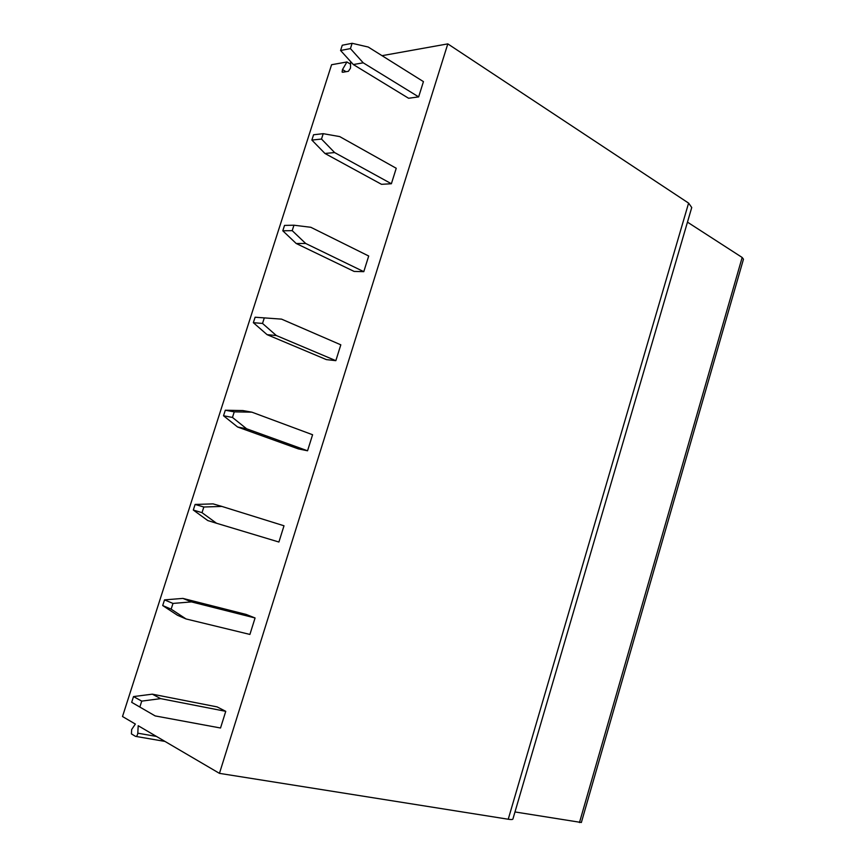 <?xml version="1.0" encoding="UTF-8"?>
<svg xmlns="http://www.w3.org/2000/svg" width="866" height="866" viewBox="0 0 866 866"><rect width="100%" height="100%" fill="white"/><g stroke="black" fill="none" stroke-linecap="round" stroke-linejoin="round"><path stroke-width="1.3" d="M156.465 736.436L137.802 733.188C137.445 735.494 136.676 736.544 135.518 736.36L131.416 733.892L131.654 729.529L135.367 724.063L122.507 716.518L331.591 64.723L346.941 61.973L350.568 64.181M687.463 222.14L742.162 257.462L743.461 259.215L581.357 822.494L514.978 811.951M688.6 203.109L691.739 207.515L512.921 818.998C512.759 819.615 511.189 819.691 508.234 819.236L219.455 773.36L447.809 43.885L688.6 203.109L508.234 819.236M382.047 55.673L447.809 43.885M346.941 61.973L342.492 69.561L342.113 72.051L342.687 72.268L348.403 71.293L350.481 68.187L350.622 61.573M137.802 733.188L138.192 725.719L219.455 773.36M155.144 715.911L131.686 702.326L155.144 715.911L220.527 728.003L225.755 711.332L217.106 706.894L152.319 694.164L160.643 698.635L225.755 711.332M186.038 618.952L177.508 615.282L162.7 605.55L171.154 609.166L186.038 618.952L249.906 634.432L255.069 617.978L246.193 614.449L182.888 598.406L191.462 601.902L255.069 617.978M216.522 523.248L207.753 520.542L193.313 510.042L202.016 512.672L216.522 523.248L278.906 542.029L284.005 525.781L221.88 506.426L203.824 507.011L195.099 504.445L213.068 503.882L221.88 506.426M237.609 427.014L223.525 415.767L232.467 417.444L246.615 428.789L237.609 427.014L298.294 448.869L307.549 450.785L312.594 434.743L251.909 412.173L234.253 411.859L225.301 410.235L242.859 410.56L251.909 412.173M267.096 334.666L253.348 322.693L262.528 323.44L276.33 335.532L267.096 334.666L326.374 359.606L335.846 360.667L340.814 344.82L281.558 319.132L255.102 317.227L281.558 319.132M296.204 243.498L354.118 271.426L363.785 271.664L368.7 256.011L310.818 227.282L293.953 225.214L284.524 225.409L282.803 230.8L296.204 243.498L305.666 243.465L363.785 271.664M324.945 153.466L381.516 184.317L391.389 183.744L396.238 168.275L339.71 136.59L323.224 133.678L313.579 134.76L311.868 140.076L324.945 153.466L334.622 152.568L391.389 183.744M353.328 64.549L408.59 98.259L418.646 96.895L423.442 81.621L368.245 47.035L352.126 43.3L342.265 45.238L340.587 50.488L353.328 64.549L363.211 62.817L418.646 96.895M131.686 702.326L133.526 696.578L152.319 694.164M160.643 698.635L141.743 701.124L133.526 696.578M139.881 706.927L141.743 701.124M162.7 605.55L164.518 599.878L182.888 598.406M191.462 601.902L172.984 603.429L164.518 599.878M171.154 609.166L172.984 603.429M193.313 510.042L195.099 504.445M202.016 512.672L203.824 507.011M246.615 428.789L307.549 450.785M223.525 415.767L225.301 410.235M232.467 417.444L234.253 411.859M276.33 335.532L335.846 360.667M253.348 322.693L255.102 317.227M262.528 323.44L264.292 317.93M305.666 243.465L292.21 230.648L282.803 230.8M292.21 230.648L293.953 225.214M334.622 152.568L321.502 139.047L311.868 140.076M321.502 139.047L323.224 133.678M363.211 62.817L350.427 48.604L340.587 50.488M350.427 48.604L352.126 43.3M742.162 257.462L579.462 822.57M164.973 741.415L136.027 736.446M342.492 69.561L346.032 71.694"/></g></svg>
